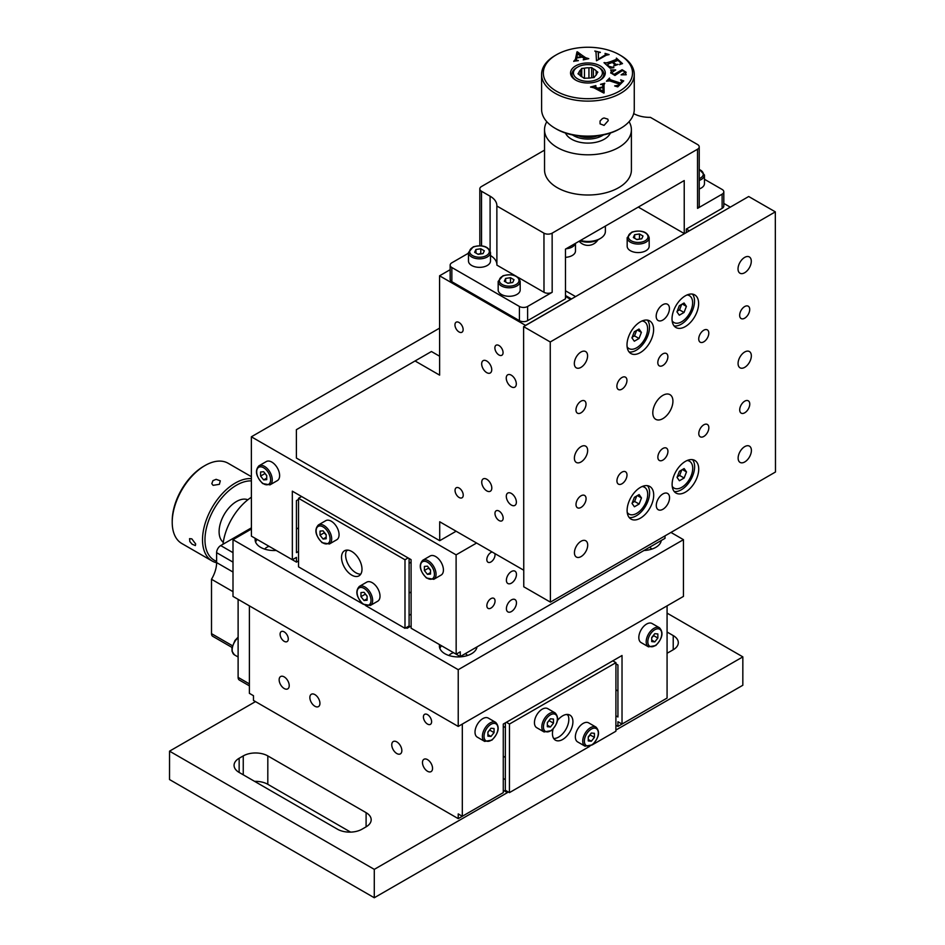 <?xml version="1.0" encoding="UTF-8"?>
<svg xmlns="http://www.w3.org/2000/svg" width="945" height="945" viewBox="0 0 945 945"><rect width="100%" height="100%" fill="white"/><g stroke="black" fill="none" stroke-linecap="round" stroke-linejoin="round"><path stroke-width="1.42" d="M588.262 740.939L588.262 736.852L591.334 733.025L594.405 733.296L594.405 737.395L591.334 741.223L588.262 740.939M585.014 746.184L577.643 741.919A10.997 6.355 -60 0 1 575.363 736.887A10.997 6.355 -60 0 1 580.171 725.807A10.997 6.355 -60 0 1 588.652 722.866L596.023 727.118A10.997 6.355 120 0 0 590.519 727.662A10.997 6.355 120 0 0 582.734 741.14A10.997 6.355 120 0 0 585.014 746.184L592.314 744.884C599.071 737.714 600.311 731.796 596.023 727.118M588.262 737.088L590.318 735.033L594.405 737.395M588.262 739.439L591.334 741.223M590.318 735.033L590.2 734.442M507.382 791.449L507.382 792.631L503.272 790.268M507.382 792.631L374.291 869.365L169.545 751.157L255.493 701.603M366.105 826.84L362.006 829.202A17.376 10.029 180 0 1 337.436 829.19L239.156 772.443A17.376 10.029 180 0 1 234.065 765.355A17.376 10.029 180 0 1 239.156 758.268L243.255 755.905A17.376 10.029 180 0 1 267.825 755.917L366.105 812.665A17.376 10.029 180 0 1 371.184 819.752A17.376 10.029 180 0 1 366.105 826.84M667.076 632.028L673.23 635.583A17.376 10.029 180 0 1 678.309 642.671A17.376 10.029 180 0 1 673.23 649.758L669.131 652.121A17.376 10.029 180 0 1 667.076 653.137M350.619 832.12L267.801 784.303A17.376 10.029 0 0 0 254.618 781.373M169.545 751.157L169.521 779.542L374.279 897.75L742.829 685.255L742.841 656.87L615.904 730.06M374.291 869.365L374.279 897.75M667.076 613.128L742.841 656.87M568.063 715.341L566.551 714.467M505.374 727.591L503.272 726.386M505.351 757.429L503.272 756.224M505.339 779.625L503.272 778.432M589.668 746.361L509.426 792.631L505.327 790.268L505.374 722.866M553.687 738.494A14.482 8.363 120 0 0 565.831 729.457A14.482 8.363 120 0 0 567.579 714.432M557.538 720.397A14.482 8.363 -60 0 1 569.918 715.105A14.482 8.363 -60 0 1 572.918 721.744A14.482 8.363 -60 0 1 566.598 736.309A14.482 8.363 -60 0 1 555.447 740.183A14.482 8.363 -60 0 1 552.447 733.544A14.482 8.363 -60 0 1 553.073 729.138M506.39 722.275L509.461 724.047L615.939 662.658L615.892 731.241L592.503 744.731M612.797 660.839L615.939 662.658M509.426 792.631L509.461 724.047M534.445 722.653A10.997 6.355 -60 0 1 539.241 711.585A10.997 6.355 -60 0 1 547.722 708.632L555.093 712.896A10.997 6.355 120 0 0 549.588 713.44A10.997 6.355 120 0 0 541.816 726.906A10.997 6.355 120 0 0 544.084 731.95L536.713 727.697A10.997 6.355 -60 0 1 534.445 722.653M547.344 722.866L549.269 720.22M550.415 718.802L553.486 719.074L553.486 723.161L550.415 726.989L547.344 726.717L547.344 722.618L550.415 718.802M549.388 720.799L553.486 723.161M547.344 725.217L550.415 726.989M651.719 641.596L651.719 637.509L654.791 633.682L657.862 633.953L657.862 638.052L654.791 641.879L651.719 641.596M648.471 646.841L641.1 642.576A10.997 6.355 -60 0 1 638.82 637.544A10.997 6.355 -60 0 1 643.616 626.464A10.997 6.355 -60 0 1 652.097 623.523L659.468 627.775A10.997 6.355 120 0 0 653.964 628.319A10.997 6.355 120 0 0 646.191 641.797A10.997 6.355 120 0 0 648.471 646.841L655.759 645.541C662.516 638.371 663.756 632.453 659.468 627.775M651.719 637.745L653.763 635.69L657.862 638.052M651.719 640.096L654.791 641.879M653.763 635.69L653.645 635.099M320.024 535.213L320.024 531.114L323.095 530.842L326.167 534.657L326.167 538.756L323.095 539.028L320.024 535.213L324.111 532.838L326.167 534.905M325.777 520.671A10.997 6.355 60 0 1 334.258 523.624A10.997 6.355 60 0 1 339.066 534.693A10.997 6.355 60 0 1 336.786 539.737L329.415 543.989A10.997 6.355 -120 0 0 331.695 538.957A10.997 6.355 -120 0 0 323.911 525.479A10.997 6.355 -120 0 0 318.406 524.936L325.777 520.671M326.167 537.256L323.095 539.028M204.97 465.554L203.742 466.263A44.592 25.751 120 0 0 172.214 520.884L172.214 522.302A46.329 26.743 -60 0 1 204.97 465.554A46.329 26.743 -60 0 1 228.135 463.263L251.382 476.682M213.097 485.34L211.798 483.675L212.956 480.627L216.121 479.328L220.303 480.816L219.382 484.324L213.097 485.34M191.823 538.863L195.674 543.977L195.367 545.584L192.095 544.202L189.827 541.591L189.555 538.65L191.823 538.863M223.292 542.3A24.617 14.21 -60 0 1 219.63 536.264A24.617 14.21 -60 0 1 227.332 509.816A24.617 14.21 -60 0 1 247.826 499.787M251.382 478.642A46.329 26.743 120 0 0 215.377 502.315A46.329 26.743 120 0 0 203.518 548.513A46.329 26.743 120 0 0 212.105 560.999L181.806 543.505A46.329 26.743 -60 0 1 173.218 531.019A46.329 26.743 -60 0 1 172.214 522.302M212.105 560.999A46.329 26.743 120 0 0 216.618 562.747M216.618 561.33A44.592 25.751 -60 0 1 205.939 548.183A44.592 25.751 -60 0 1 217.078 504.134A44.592 25.751 -60 0 1 251.382 480.899M233.002 539.666L233.002 596.401L458.231 726.433L683.448 596.401L683.448 539.666L458.231 669.698L233.002 539.666L251.405 529.035M670.95 532.437L683.448 539.666M661.264 540.516A18.817 10.867 180 0 1 643.97 550.498M476.989 646.9A18.817 10.867 180 0 1 464.739 656.243A18.817 10.867 180 0 1 444.918 653.739A18.817 10.867 180 0 1 439.401 646.049A18.817 10.867 180 0 1 439.567 644.632M276.224 550.451A18.817 10.867 180 0 1 260.643 547.344A18.817 10.867 180 0 1 255.126 539.666A18.817 10.867 180 0 1 255.268 538.366M406.019 627.728L407.035 628.319L411.11 625.968M257.17 539.465A18.817 10.867 0 0 0 255.575 542.028M269.101 546.34A10.135 5.847 0 0 0 264.683 549.116M441.528 645.766A18.817 10.867 0 0 0 439.85 648.412M467.491 655.511A10.135 5.847 0 0 0 465.389 653.739A10.135 5.847 0 0 0 465.271 653.668M453.541 652.688A10.135 5.847 0 0 0 448.958 655.511M476.599 648.412A18.817 10.867 0 0 0 476.115 647.408M651.766 549.116A10.135 5.847 0 0 0 649.664 547.344A10.135 5.847 0 0 0 649.546 547.273M660.874 542.028A18.817 10.867 0 0 0 660.39 541.012M458.231 726.433L458.231 669.698M407.035 628.319L407.035 627.137M347.854 550.12L346.378 550.97M409.09 615.313L411.11 614.144M409.09 593.094L411.099 591.936M409.09 563.303L411.075 562.157M409.09 558.483L409.09 625.956L404.992 628.319L365.739 605.65M346.862 550.096A14.482 8.363 -120 0 0 345.61 555.034A14.482 8.363 -120 0 0 360.742 574.147M341.523 557.396A14.482 8.363 60 0 1 344.512 550.77A14.482 8.363 60 0 1 355.674 554.644A14.482 8.363 60 0 1 361.994 569.209A14.482 8.363 60 0 1 358.994 575.848A14.482 8.363 60 0 1 347.843 571.961A14.482 8.363 60 0 1 341.523 557.396M301.597 496.515L298.525 498.287L404.992 559.759L404.992 628.319M408.134 557.94L404.992 559.759M362.845 603.985L298.525 566.846L298.525 498.287M366.731 582.144A10.997 6.355 60 0 1 375.212 585.097A10.997 6.355 60 0 1 380.008 596.165A10.997 6.355 60 0 1 377.728 601.209L370.357 605.461A10.997 6.355 -120 0 0 372.637 600.418A10.997 6.355 -120 0 0 364.864 586.951A10.997 6.355 -120 0 0 359.36 586.396L366.731 582.144M233.002 552.671L220.717 545.572L251.405 527.853M233.002 591.676L211.503 579.261L211.503 633.646A5.788 3.343 120 0 0 212.696 636.292L232.009 647.443M211.503 579.261A23.164 13.372 120 0 0 216.618 562.57L216.618 552.671L233.002 562.121M220.717 545.572A5.788 3.343 120 0 0 216.618 552.671M249.385 683.885L238.116 677.376L238.116 599.354L249.385 605.863L249.385 693.335L253.473 695.709L253.473 700.434L458.231 818.642L458.231 813.917L462.318 816.279L462.318 724.071M238.116 677.376A5.788 3.343 120 0 0 239.321 680.034L249.385 685.846M251.394 497.212A43.435 25.078 120 0 0 223.032 544.237M667.076 605.863L667.076 698.072L622.023 724.071L622.023 655.511L503.272 724.071L503.272 792.642L462.318 816.279M499.173 795.005L458.231 818.642M617.935 690.972L615.927 689.815M615.939 663.815L617.935 664.973L617.935 716.983L615.904 715.814M622.023 724.071L617.935 721.708L617.935 726.433L615.904 725.264M475.016 732.115A10.997 6.355 -60 0 1 479.824 721.035A10.997 6.355 -60 0 1 488.293 718.094L495.664 722.346A10.997 6.355 120 0 0 490.171 722.89A10.997 6.355 120 0 0 482.387 736.368A10.997 6.355 120 0 0 484.667 741.4L477.296 737.147A10.997 6.355 -60 0 1 475.016 732.115M662.977 700.434L617.935 726.433M314.898 694.61A7.123 4.111 60 0 1 319.552 700.895A7.123 4.111 60 0 1 318.465 706.6A7.123 4.111 60 0 1 314.898 706.246A7.123 4.111 60 0 1 310.243 699.973A7.123 4.111 60 0 1 311.342 694.268A7.123 4.111 60 0 1 314.898 694.61M396.805 741.896A7.123 4.111 60 0 1 401.46 748.18A7.123 4.111 60 0 1 400.361 753.886A7.123 4.111 60 0 1 396.805 753.531A7.123 4.111 60 0 1 392.151 747.259A7.123 4.111 60 0 1 393.238 741.553A7.123 4.111 60 0 1 396.805 741.896M280.098 634.237A5.788 3.343 60 0 1 281.291 631.579A5.788 3.343 60 0 1 285.756 633.138A5.788 3.343 60 0 1 288.284 638.962A5.788 3.343 60 0 1 287.079 641.608A5.788 3.343 60 0 1 282.626 640.06A5.788 3.343 60 0 1 280.098 634.237M423.419 716.983A5.788 3.343 60 0 1 424.612 714.326A5.788 3.343 60 0 1 429.077 715.885A5.788 3.343 60 0 1 431.605 721.708A5.788 3.343 60 0 1 430.412 724.366A5.788 3.343 60 0 1 425.947 722.807A5.788 3.343 60 0 1 423.419 716.983M422.474 762.544A7.123 4.111 60 0 1 423.951 759.284A7.123 4.111 60 0 1 429.443 761.186A7.123 4.111 60 0 1 432.55 768.356A7.123 4.111 60 0 1 431.074 771.616A7.123 4.111 60 0 1 425.581 769.702A7.123 4.111 60 0 1 422.474 762.544M279.153 679.798A7.123 4.111 60 0 1 280.63 676.537A7.123 4.111 60 0 1 286.111 678.439A7.123 4.111 60 0 1 289.217 685.609A7.123 4.111 60 0 1 287.752 688.87A7.123 4.111 60 0 1 282.26 686.956A7.123 4.111 60 0 1 279.153 679.798M365.183 593.732L367.109 596.378M364.038 592.302L367.109 596.13L367.109 600.229L364.038 600.5L360.966 596.673L360.966 592.586L364.038 592.302M365.065 594.31L360.966 596.673M367.109 598.728L364.038 600.5M487.915 732.316L489.841 729.67M490.987 728.252L494.058 728.524L494.058 732.623L490.987 736.438L487.915 736.167L487.915 732.08L490.987 728.252M489.959 730.261L494.058 732.623M487.915 734.667L490.987 736.438M699.229 180.436A10.997 6.343 -0 0 0 701.225 179.526A10.997 6.343 -0 0 0 704.45 175.026L704.462 183.543A10.997 6.343 180 0 1 699.241 188.953M480.781 248.759L484.324 250.803L483.037 253.591L478.182 254.347L474.638 252.303L475.937 249.504L480.781 248.759L480.781 253.484L477.981 254.229M490.49 261.009A10.997 6.343 180 0 1 483.698 266.868A10.997 6.343 180 0 1 471.709 265.498A10.997 6.343 180 0 1 468.484 261.021L468.484 252.504A10.997 6.343 -0 0 0 471.709 256.993A10.997 6.343 -0 0 0 487.266 256.981A10.997 6.343 -0 0 0 490.49 252.492L490.49 261.009M475.937 253.047L475.937 249.504M424.376 570.532L424.376 566.433L427.447 566.161L430.518 569.977L430.518 574.076L427.447 574.347L424.376 570.532L428.475 568.158L430.518 570.225M430.14 555.991A10.997 6.355 60 0 1 438.622 558.944A10.997 6.355 60 0 1 443.418 570.012A10.997 6.355 60 0 1 441.15 575.056L433.779 579.309A10.997 6.355 -120 0 0 436.047 574.276A10.997 6.355 -120 0 0 428.274 560.798A10.997 6.355 -120 0 0 422.769 560.255L430.14 555.991M430.518 572.576L427.447 574.347M577.667 67.083A14.482 8.351 180 0 1 598.161 67.071A14.482 8.351 180 0 1 602.248 71.796A14.482 8.351 180 0 1 583.337 80.904A14.482 8.351 180 0 1 577.667 67.083L576.639 67.674A15.923 9.19 -0 0 0 576.155 80.36M599.685 80.349A15.923 9.19 -0 0 0 603.69 72.859A15.923 9.19 -0 0 0 599.189 67.662L598.161 67.071M581.872 63.587A17.376 10.029 -0 0 0 575.623 80.065A17.376 10.029 -0 0 0 600.217 80.053A17.376 10.029 -0 0 0 602.532 67.556A17.376 10.029 -0 0 0 581.872 63.587M603.442 97.087A44.592 25.728 180 0 1 550.403 86.905A44.592 25.728 180 0 1 556.345 54.822A44.592 25.728 180 0 1 619.471 54.786A44.592 25.728 180 0 1 603.442 97.087M620.475 83.065L621.952 81.636L620.617 80.006L623.724 80.868L617.746 86.881L614.675 85.971L618.408 85.144L619.436 84.105L609.69 80.88L606.454 81.187L609.549 78.069L609.466 79.262L610.73 79.841L620.475 83.065L621.964 81.353M609.643 78.447L609.466 79.498L610.73 80.077L620.475 83.302M620.156 62.346L617.971 60.385L613.092 62.193L616.057 64.461L618.101 64.414L613.778 66.02L614.557 65.252L614.155 64.012L612.407 62.441L608.332 63.953L607.6 65.063L608.946 66.268L613.919 67.662L610.127 68.194L604.009 62.689L607.34 62.902L616.683 59.251L616.4 58.106L622.519 63.61L619.648 64.496L620.841 63.15L620.156 62.346M613.565 66.055L614.557 65.488L614.155 64.012M608.332 64.189L607.257 64.827L608.946 66.504L613.695 67.697M605.367 63.221L615.372 60.161L616.683 59.488L616.341 58.484M619.648 64.732L620.841 63.15M583.561 58.094L582.132 57.078L576.639 57.999L576.332 60.22L578.34 60.669L573.78 61.201L575.387 59.405L576.982 51.857L585.687 57.739L588.782 58.673L583.325 59.83L584.4 58.873L583.561 58.094M576.332 59.44L576.332 60.456L578.234 60.456M583.219 59.842L584.4 58.873M605.048 53.392L609.1 54.586L606.253 55.247L596.472 60.763L595.988 52.022L594.818 51.018L600.382 52.318L598.35 52.696L598.445 59.145L605.958 54.503L605.048 53.392L609.112 54.574M598.35 52.696L598.445 59.381L605.958 54.739L605.06 53.664M626.11 72.293L625.342 74.112L626.216 74.761L621.137 74.832L625.247 72.186L622.92 70.71L621.704 71.005L614.947 75.482L610.753 72.859L611.498 70.58L610.624 69.977L615.668 69.906L611.58 72.718L614.073 74.383L622.129 69.729L626.11 72.233M621.125 74.844L625.247 72.186M610.753 72.859L611.498 70.816M611.58 72.812L614.073 74.62L622.129 69.965L626.11 72.399M625.59 73.604L625.342 74.348L626.204 74.525M596.011 87.33L597.689 88.216L602.886 86.834L602.626 84.625L600.524 84.341L604.741 83.219L603.772 85.345L603.772 93.035L594.003 87.861L590.53 86.999L595.811 85.593L594.984 86.633L597.689 88.452L602.886 86.834M603.997 83.94L604.103 92.941M595.976 86.042L594.913 86.692L596.011 87.566M603.064 91.074L602.898 87.342L598.327 88.795L603.064 91.311L598.327 88.558M590.684 87.188L595.811 85.83M603.997 84.176L603.772 85.582L603.997 84.176M600.677 84.53L604.741 83.455M610.73 70.213L615.608 70.143M610.753 73.096L610.813 72.411M598.35 52.932L598.185 53.948L598.35 52.932M594.818 51.018L600.24 52.518M577.537 53.794L576.757 57.739L581.588 56.924L577.537 53.794M576.745 57.503L581.588 56.688M588.782 58.673L585.687 57.976L577.348 51.798M573.78 61.437L575.387 59.641L576.982 52.093M576.332 59.677L576.332 60.456L576.332 59.677M616.4 58.106L622.342 63.693M616.683 59.488L616.341 58.72L616.683 59.488M604.339 62.559L605.367 63.457M614.557 65.488L614.155 64.248L614.557 65.488M616.057 64.461L617.888 64.461M613.092 62.193L616.057 64.697M620.818 79.793L623.546 81.046M609.643 78.683L609.466 79.498L609.643 78.683M606.631 81.246L609.549 78.305M619.436 84.105L618.408 85.381L616.164 85.971M614.876 85.771L616.164 86.208M608.237 120.653L604.056 125.39L600.063 123.842L600.063 121.007L602.414 118.586L604.056 117.971L607.812 119.129L608.237 120.653M556.345 54.822L555.117 55.531A46.329 26.732 -0 0 0 541.591 74.419A46.329 26.732 -0 0 0 604.044 99.449A46.329 26.732 -0 0 0 634.249 74.371A46.329 26.732 -0 0 0 620.7 55.495L619.471 54.786M634.249 74.371L634.272 109.372A46.329 26.732 180 0 1 620.747 128.26A46.329 26.732 180 0 1 604.068 134.45A46.329 26.732 180 0 1 555.152 128.296A46.329 26.732 180 0 1 541.603 109.431L541.591 74.419M555.152 128.296L556.381 129.016A44.592 25.728 -0 0 0 603.465 134.934A44.592 25.728 -0 0 0 619.518 128.969L620.747 128.26M578.753 135.997A17.542 10.123 -0 0 0 597.157 135.986M603.382 134.946A20.27 11.694 180 0 1 572.528 134.97M610.399 133.032A23.164 13.36 180 0 1 594.074 142.624A23.164 13.36 180 0 1 571.571 139.198A23.164 13.36 180 0 1 565.512 133.068M584.471 78.329L584.459 68.205A8.977 5.174 180 0 1 586.656 67.851A8.977 5.174 180 0 1 588.936 67.827L588.948 78.128M593.365 77.596L593.365 68.855A8.977 5.174 180 0 1 596.153 70.91L596.153 75.033M596.153 70.91L597.854 72.163L596.815 73.639A8.977 5.174 180 0 1 595.126 76.061L594.098 77.537L591.381 77.762A8.977 5.174 180 0 1 586.892 78.128L584.175 78.352L582.474 77.1A8.977 5.174 180 0 1 579.687 75.045L577.986 73.793L579.013 72.316A8.977 5.174 180 0 1 580.702 69.895L580.702 76.061M579.013 74.549L579.013 72.316M580.702 69.895L581.73 68.43L581.742 76.734M588.936 67.827L591.664 67.603L591.664 77.726M581.73 68.43L584.459 68.205M591.664 67.603L593.365 68.855M579.97 240.751A14.482 8.351 -0 0 0 598.268 239.699L600.311 238.506A17.376 10.029 180 0 1 580.466 240.467M605.379 226.079L605.379 231.43A17.376 10.029 180 0 1 600.311 238.506M523.754 570.225L439.708 521.77L439.72 540.694L296.399 458.053L296.387 429.68L415.056 360.966L439.626 375.141L439.567 275.81L450.151 269.691M456.116 531.232L439.72 540.694M439.614 356.23L431.44 351.516L415.056 360.966M684.251 233.557L684.215 180.566L565.464 249.126L565.488 298.797L527.617 320.662A5.788 3.343 180 0 1 519.419 320.662L451.852 281.704A5.788 3.343 180 0 1 450.163 279.342L450.151 265.155A5.788 3.343 180 0 1 451.852 262.793L468.484 253.189M544.533 150.137L481.501 186.519A5.788 3.343 180 0 0 479.812 188.894A5.788 3.343 180 0 0 481.501 191.256L490.089 196.194A23.164 13.36 180 0 1 496.869 205.644A23.164 13.36 180 0 1 496.857 206.01L496.893 265.132L515.108 275.645M704.45 179.266L722.122 189.449A5.788 3.343 180 0 1 723.811 191.811L723.823 205.998A5.788 3.343 180 0 1 722.134 208.361L686.294 229.044L686.294 232.588M633.682 113.601A23.164 13.36 180 0 0 650.42 117.357L697.516 144.502A5.788 3.343 180 0 1 699.217 146.865L699.241 205.986A5.788 3.343 180 0 1 697.552 208.361L722.122 194.174L722.134 208.361M527.617 320.662L527.605 306.475L552.175 292.288L552.14 233.155L697.516 149.227L697.552 208.361M552.14 233.155A5.788 3.343 180 0 1 543.954 233.167L496.857 206.01M699.217 146.865A5.788 3.343 180 0 1 697.516 149.227M629.086 121.669A43.435 25.054 180 0 1 631.39 129.713L631.414 169.923A43.435 25.054 180 0 1 581.837 194.753A43.435 25.054 180 0 1 544.544 169.97L544.521 129.76A43.435 25.054 180 0 1 546.812 121.716M723.811 191.811A5.788 3.343 180 0 1 722.122 194.174M527.605 306.475A5.788 3.343 180 0 1 519.419 306.475L451.852 267.518A5.788 3.343 180 0 1 450.151 265.155M552.175 292.288A5.788 3.343 180 0 1 543.989 292.288L518.061 277.334M496.893 264.399A23.164 13.36 -0 0 0 490.49 255.54M520.187 289.938A10.997 6.343 180 0 1 513.395 295.809A10.997 6.343 180 0 1 501.393 294.438A10.997 6.343 180 0 1 498.18 289.95L498.169 281.433A10.997 6.343 -0 0 0 501.393 285.922A10.997 6.343 -0 0 0 516.95 285.91A10.997 6.343 -0 0 0 520.175 281.421L520.187 289.938M631.39 129.713A43.435 25.054 180 0 1 581.813 154.555A43.435 25.054 180 0 1 557.243 147.467A43.435 25.054 180 0 1 544.521 129.76M689.366 230.816L686.294 229.044M723.823 203.435L730.284 207.156M565.488 296.435L570.615 299.388L525.562 325.387L439.567 275.81M498.972 354.977A5.788 3.343 60 0 1 495.192 349.874A5.788 3.343 60 0 1 496.078 345.232A5.788 3.343 60 0 1 498.972 345.516A5.788 3.343 60 0 1 502.752 350.619A5.788 3.343 60 0 1 501.866 355.261A5.788 3.343 60 0 1 498.972 354.977M499.066 520.53A5.788 3.343 60 0 1 495.286 515.427A5.788 3.343 60 0 1 496.172 510.784A5.788 3.343 60 0 1 499.066 511.068A5.788 3.343 60 0 1 502.846 516.171A5.788 3.343 60 0 1 501.96 520.813A5.788 3.343 60 0 1 499.066 520.53M459.046 331.955A5.788 3.343 60 0 1 455.266 326.852A5.788 3.343 60 0 1 456.151 322.21A5.788 3.343 60 0 1 459.046 322.493A5.788 3.343 60 0 1 462.826 327.596A5.788 3.343 60 0 1 461.94 332.238A5.788 3.343 60 0 1 459.046 331.955M459.14 497.507A5.788 3.343 60 0 1 455.36 492.404A5.788 3.343 60 0 1 456.246 487.762A5.788 3.343 60 0 1 459.14 488.045A5.788 3.343 60 0 1 462.92 493.148A5.788 3.343 60 0 1 462.034 497.791A5.788 3.343 60 0 1 459.14 497.507M486.71 372.625A7.123 4.111 60 0 1 482.056 366.353A7.123 4.111 60 0 1 483.143 360.647A7.123 4.111 60 0 1 486.699 361.002A7.123 4.111 60 0 1 491.353 367.274A7.123 4.111 60 0 1 490.266 372.98A7.123 4.111 60 0 1 486.71 372.625M486.769 490.88A7.123 4.111 60 0 1 482.115 484.608A7.123 4.111 60 0 1 483.214 478.902A7.123 4.111 60 0 1 486.769 479.257A7.123 4.111 60 0 1 491.424 485.529A7.123 4.111 60 0 1 490.325 491.235A7.123 4.111 60 0 1 486.769 490.88M511.28 386.8A7.123 4.111 60 0 1 506.626 380.528A7.123 4.111 60 0 1 507.713 374.811A7.123 4.111 60 0 1 511.269 375.165A7.123 4.111 60 0 1 515.923 381.437A7.123 4.111 60 0 1 514.836 387.143A7.123 4.111 60 0 1 511.28 386.8M511.339 505.055A7.123 4.111 60 0 1 506.685 498.771A7.123 4.111 60 0 1 507.784 493.066A7.123 4.111 60 0 1 511.339 493.42A7.123 4.111 60 0 1 515.994 499.692A7.123 4.111 60 0 1 514.895 505.398A7.123 4.111 60 0 1 511.339 505.055M251.358 436.803L456.104 554.857L456.163 654.2L411.122 628.224L411.075 559.641L292.324 491.164L292.359 559.747L251.417 536.146L251.358 436.803L439.602 328.128M456.104 554.857L476.587 543.032M298.525 551.467L296.458 552.66L296.423 500.626L298.525 499.421M292.359 559.747L296.458 557.385L296.458 562.121L255.504 538.508M298.525 560.928L296.458 562.121M456.163 654.2L460.262 651.826L460.262 656.562L415.209 630.587M266.336 461.55A10.997 6.355 60 0 1 274.818 464.503A10.997 6.355 60 0 1 279.625 475.571A10.997 6.355 60 0 1 277.346 480.615L269.975 484.868A10.997 6.355 -120 0 0 272.254 479.824A10.997 6.355 -120 0 0 264.47 466.357A10.997 6.355 -120 0 0 258.965 465.802L266.336 461.55M460.262 656.562L665.008 538.343L665.008 535.874M486.852 605.721A5.788 3.343 -60 0 1 489.38 599.886A5.788 3.343 -60 0 1 493.845 598.339A5.788 3.343 -60 0 1 495.05 600.985A5.788 3.343 -60 0 1 492.522 606.82A5.788 3.343 -60 0 1 488.057 608.367A5.788 3.343 -60 0 1 486.852 605.721M494.826 553.546A5.788 3.343 -60 0 1 495.026 554.869A5.788 3.343 -60 0 1 492.499 560.704A5.788 3.343 -60 0 1 488.033 562.251A5.788 3.343 -60 0 1 486.829 559.594A5.788 3.343 -60 0 1 492.156 552.01M506.39 580.254A7.123 4.111 -60 0 1 509.485 573.083A7.123 4.111 -60 0 1 514.978 571.17A7.123 4.111 -60 0 1 516.454 574.43A7.123 4.111 -60 0 1 513.348 581.6A7.123 4.111 -60 0 1 507.867 583.514A7.123 4.111 -60 0 1 506.39 580.254M506.402 608.627A7.123 4.111 -60 0 1 509.509 601.457A7.123 4.111 -60 0 1 514.99 599.555A7.123 4.111 -60 0 1 516.466 602.815A7.123 4.111 -60 0 1 513.371 609.986A7.123 4.111 -60 0 1 507.878 611.887A7.123 4.111 -60 0 1 506.402 608.627M296.435 529.035L298.525 527.842M264.789 473.138L266.726 475.784M263.655 471.72L266.726 475.536L266.726 479.635L263.655 479.906L260.584 476.079L260.584 471.992L263.655 471.72M264.671 473.717L260.584 476.079M266.726 478.135L263.655 479.906M510.914 282.803L507.666 283.157M512.722 282.52L507.878 283.276L504.335 281.232L505.622 278.432L510.477 277.688L514.021 279.732L512.722 282.52M510.477 282.413L510.477 277.688M505.634 281.976L505.622 278.432M575.47 243.349L575.481 251.004A10.997 6.343 180 0 1 565.464 257.323M631.933 337.861L634.296 331.766L639.021 329.025L641.383 332.392L639.033 338.487L634.308 341.216L631.933 337.861M632.17 337.247L634.52 335.888L636.646 330.407M639.033 338.487L634.52 335.888M641.383 332.392L637.284 330.029M642.009 320.993A15.486 8.942 -60.1 0 1 644.395 321.702A15.486 8.942 -60.1 0 1 646.782 334.117A15.486 8.942 -60.1 0 1 636.67 347.784A15.486 8.942 -60.1 0 1 628.933 348.551A15.486 8.942 -60.1 0 1 627.126 346.839M676.951 311.838L679.313 305.743L684.038 303.002L686.401 306.369L684.038 312.464L679.313 315.193L676.951 311.838M677.187 311.224L679.538 309.865L681.664 304.385M684.038 312.464L679.538 309.865M686.401 306.369L682.302 304.007M687.015 294.97A15.486 8.942 -60.1 0 1 689.413 295.679A15.486 8.942 -60.1 0 1 691.799 308.094A15.486 8.942 -60.1 0 1 681.688 321.749A15.486 8.942 -60.1 0 1 673.95 322.529A15.486 8.942 -60.1 0 1 672.143 320.816M571.477 298.963L565.488 295.513M638.277 207.085L684.44 233.663M575.576 296.588L565.488 290.788M649.18 246.22A10.997 6.343 180 0 1 642.387 252.091A10.997 6.343 180 0 1 630.398 250.72A10.997 6.343 180 0 1 627.173 246.232L627.173 237.715A10.997 6.343 -0 0 0 630.398 242.203A10.997 6.343 -0 0 0 645.955 242.192A10.997 6.343 -0 0 0 649.18 237.703L649.18 246.22M775.479 472.004L550.403 602.13L550.25 341.972L775.325 211.857L775.479 472.004M580.962 352.036A9.391 5.422 -60.1 0 1 585.652 351.564A9.391 5.422 -60.1 0 1 587.093 359.088A9.391 5.422 -60.1 0 1 580.974 367.369A9.391 5.422 -60.1 0 1 576.285 367.841A9.391 5.422 -60.1 0 1 574.832 360.317A9.391 5.422 -60.1 0 1 580.962 352.036M662.811 304.715A9.391 5.422 -60.1 0 1 667.489 304.255A9.391 5.422 -60.1 0 1 668.942 311.779A9.391 5.422 -60.1 0 1 662.811 320.06A9.391 5.422 -60.1 0 1 658.122 320.52A9.391 5.422 -60.1 0 1 656.68 312.996A9.391 5.422 -60.1 0 1 662.811 304.715M744.648 257.406A9.391 5.422 -60.1 0 1 749.338 256.934A9.391 5.422 -60.1 0 1 750.791 264.458A9.391 5.422 -60.1 0 1 744.66 272.739A9.391 5.422 -60.1 0 1 739.97 273.211A9.391 5.422 -60.1 0 1 738.529 265.687A9.391 5.422 -60.1 0 1 744.648 257.406M581.01 446.642A9.391 5.422 -60.1 0 1 585.699 446.17A9.391 5.422 -60.1 0 1 587.152 453.694A9.391 5.422 -60.1 0 1 581.021 461.975A9.391 5.422 -60.1 0 1 576.332 462.448A9.391 5.422 -60.1 0 1 574.891 454.923A9.391 5.422 -60.1 0 1 581.01 446.642M744.707 352.001A9.391 5.422 -60.1 0 1 749.397 351.54A9.391 5.422 -60.1 0 1 750.838 359.065A9.391 5.422 -60.1 0 1 744.719 367.345A9.391 5.422 -60.1 0 1 740.029 367.806A9.391 5.422 -60.1 0 1 738.577 360.281A9.391 5.422 -60.1 0 1 744.707 352.001M581.069 541.237A9.391 5.422 -60.1 0 1 585.758 540.776A9.391 5.422 -60.1 0 1 587.199 548.301A9.391 5.422 -60.1 0 1 581.081 556.581A9.391 5.422 -60.1 0 1 576.391 557.042A9.391 5.422 -60.1 0 1 574.938 549.517A9.391 5.422 -60.1 0 1 581.069 541.237M662.918 493.928A9.391 5.422 -60.1 0 1 667.607 493.455A9.391 5.422 -60.1 0 1 669.048 500.98A9.391 5.422 -60.1 0 1 662.929 509.26A9.391 5.422 -60.1 0 1 658.24 509.733A9.391 5.422 -60.1 0 1 656.787 502.208A9.391 5.422 -60.1 0 1 662.918 493.928M744.755 446.607A9.391 5.422 -60.1 0 1 749.444 446.146A9.391 5.422 -60.1 0 1 750.897 453.659A9.391 5.422 -60.1 0 1 744.766 461.94A9.391 5.422 -60.1 0 1 740.077 462.412A9.391 5.422 -60.1 0 1 738.636 454.888A9.391 5.422 -60.1 0 1 744.755 446.607M662.858 395.364A14.234 8.221 -60.1 0 1 669.97 394.656A14.234 8.221 -60.1 0 1 672.167 406.066A14.234 8.221 -60.1 0 1 662.87 418.623A14.234 8.221 -60.1 0 1 655.759 419.332A14.234 8.221 -60.1 0 1 653.562 407.921A14.234 8.221 -60.1 0 1 662.858 395.364M580.986 401.188A7.123 4.111 -60.1 0 1 584.542 400.834A7.123 4.111 -60.1 0 1 585.64 406.539A7.123 4.111 -60.1 0 1 580.998 412.823A7.123 4.111 -60.1 0 1 577.442 413.178A7.123 4.111 -60.1 0 1 576.344 407.472A7.123 4.111 -60.1 0 1 580.986 401.188M621.916 377.527A7.123 4.111 -60.1 0 1 625.472 377.173A7.123 4.111 -60.1 0 1 626.57 382.879A7.123 4.111 -60.1 0 1 621.916 389.163A7.123 4.111 -60.1 0 1 618.361 389.517A7.123 4.111 -60.1 0 1 617.262 383.812A7.123 4.111 -60.1 0 1 621.916 377.527M662.835 353.879A7.123 4.111 -60.1 0 1 666.39 353.513A7.123 4.111 -60.1 0 1 667.489 359.23A7.123 4.111 -60.1 0 1 662.835 365.502A7.123 4.111 -60.1 0 1 659.279 365.857A7.123 4.111 -60.1 0 1 658.192 360.151A7.123 4.111 -60.1 0 1 662.835 353.879M703.753 330.218A7.123 4.111 -60.1 0 1 707.309 329.864A7.123 4.111 -60.1 0 1 708.407 335.569A7.123 4.111 -60.1 0 1 703.765 341.842A7.123 4.111 -60.1 0 1 700.21 342.196A7.123 4.111 -60.1 0 1 699.111 336.491A7.123 4.111 -60.1 0 1 703.753 330.218M744.684 306.558A7.123 4.111 -60.1 0 1 748.239 306.204A7.123 4.111 -60.1 0 1 749.338 311.909A7.123 4.111 -60.1 0 1 744.684 318.193A7.123 4.111 -60.1 0 1 741.128 318.548A7.123 4.111 -60.1 0 1 740.029 312.842A7.123 4.111 -60.1 0 1 744.684 306.558M581.045 495.794A7.123 4.111 -60.1 0 1 584.601 495.44A7.123 4.111 -60.1 0 1 585.699 501.145A7.123 4.111 -60.1 0 1 581.045 507.418A7.123 4.111 -60.1 0 1 577.489 507.784A7.123 4.111 -60.1 0 1 576.391 502.067A7.123 4.111 -60.1 0 1 581.045 495.794M621.964 472.134A7.123 4.111 -60.1 0 1 625.519 471.779A7.123 4.111 -60.1 0 1 626.618 477.485A7.123 4.111 -60.1 0 1 621.975 483.769A7.123 4.111 -60.1 0 1 618.42 484.123A7.123 4.111 -60.1 0 1 617.321 478.418A7.123 4.111 -60.1 0 1 621.964 472.134M662.894 448.473A7.123 4.111 -60.1 0 1 666.449 448.119A7.123 4.111 -60.1 0 1 667.548 453.824A7.123 4.111 -60.1 0 1 662.894 460.109A7.123 4.111 -60.1 0 1 659.338 460.463A7.123 4.111 -60.1 0 1 658.24 454.758A7.123 4.111 -60.1 0 1 662.894 448.473M703.812 424.813A7.123 4.111 -60.1 0 1 707.368 424.459A7.123 4.111 -60.1 0 1 708.466 430.164A7.123 4.111 -60.1 0 1 703.812 436.448A7.123 4.111 -60.1 0 1 700.257 436.803A7.123 4.111 -60.1 0 1 699.17 431.097A7.123 4.111 -60.1 0 1 703.812 424.813M744.731 401.164A7.123 4.111 -60.1 0 1 748.286 400.81A7.123 4.111 -60.1 0 1 749.385 406.515A7.123 4.111 -60.1 0 1 744.743 412.788A7.123 4.111 -60.1 0 1 741.187 413.142A7.123 4.111 -60.1 0 1 740.089 407.437A7.123 4.111 -60.1 0 1 744.731 401.164M640.297 321.855A18.817 10.867 -60.1 0 1 649.699 320.91A18.817 10.867 -60.1 0 1 652.605 335.995A18.817 10.867 -60.1 0 1 640.32 352.603A18.817 10.867 -60.1 0 1 630.917 353.536A18.817 10.867 -60.1 0 1 628.012 338.452A18.817 10.867 -60.1 0 1 640.297 321.855M640.391 487.407A18.817 10.867 -60.1 0 1 649.794 486.474A18.817 10.867 -60.1 0 1 652.7 501.547A18.817 10.867 -60.1 0 1 640.415 518.155A18.817 10.867 -60.1 0 1 631.012 519.088A18.817 10.867 -60.1 0 1 628.118 504.004A18.817 10.867 -60.1 0 1 640.391 487.407M685.314 295.832A18.817 10.867 -60.1 0 1 694.717 294.887A18.817 10.867 -60.1 0 1 697.623 309.972A18.817 10.867 -60.1 0 1 685.338 326.568A18.817 10.867 -60.1 0 1 675.935 327.513A18.817 10.867 -60.1 0 1 673.029 312.429A18.817 10.867 -60.1 0 1 685.314 295.832M685.409 461.384A18.817 10.867 -60.1 0 1 694.811 460.439A18.817 10.867 -60.1 0 1 697.717 475.524A18.817 10.867 -60.1 0 1 685.432 492.132A18.817 10.867 -60.1 0 1 676.029 493.066A18.817 10.867 -60.1 0 1 673.124 477.981A18.817 10.867 -60.1 0 1 685.409 461.384M550.25 341.972L523.613 326.639L748.688 196.513L775.325 211.857M523.613 326.639L523.766 586.786L550.403 602.13M674.198 491.494A18.817 10.867 119.9 0 0 681.333 489.77A18.817 10.867 119.9 0 0 692.98 475.051A18.817 10.867 119.9 0 0 692.543 459.66M674.104 325.942A18.817 10.867 119.9 0 0 681.239 324.218A18.817 10.867 119.9 0 0 692.886 309.499A18.817 10.867 119.9 0 0 692.437 294.096M629.193 517.517A18.817 10.867 119.9 0 0 636.316 515.793A18.817 10.867 119.9 0 0 647.975 501.074A18.817 10.867 119.9 0 0 647.526 485.683M629.098 351.965A18.817 10.867 119.9 0 0 636.221 350.241A18.817 10.867 119.9 0 0 647.88 335.522A18.817 10.867 119.9 0 0 647.431 320.131M687.121 460.522A15.486 8.942 -60.1 0 1 689.507 461.231A15.486 8.942 -60.1 0 1 691.894 473.646A15.486 8.942 -60.1 0 1 681.782 487.313A15.486 8.942 -60.1 0 1 674.045 488.081A15.486 8.942 -60.1 0 1 672.238 486.368M677.045 477.39L679.408 471.295L684.133 468.555L686.495 471.921L684.133 478.016L679.408 480.757L677.045 477.39M677.281 476.788L679.632 475.429L681.758 469.937M686.495 471.921L682.396 469.559M684.133 478.016L679.632 475.429M642.104 486.545A15.486 8.942 -60.1 0 1 644.49 487.254A15.486 8.942 -60.1 0 1 646.876 499.669A15.486 8.942 -60.1 0 1 636.765 513.336A15.486 8.942 -60.1 0 1 629.027 514.104A15.486 8.942 -60.1 0 1 627.22 512.391M632.028 503.413L634.39 497.318L639.115 494.578L641.478 497.944L639.127 504.039L634.402 506.78L632.028 503.413M632.264 502.811L634.615 501.452L636.741 495.96M641.478 497.944L637.379 495.582M639.127 504.039L634.615 501.452M639.919 239.085L636.67 239.439M641.726 238.813L636.871 239.558L633.327 237.514L634.627 234.714L639.47 233.97L643.013 236.014L641.726 238.813M639.47 238.695L639.47 233.97M634.627 238.258L634.627 234.714M591.334 729.079A9.84 5.682 -60 0 1 598.303 733.107A9.84 5.682 -60 0 1 591.334 745.156A9.84 5.682 -60 0 1 584.376 741.14A9.84 5.682 -60 0 1 591.334 729.079M673.23 635.583L673.218 649.758M366.105 812.665L366.093 826.84M267.825 755.917L267.801 784.303M243.255 755.905L243.243 774.805M239.156 758.268L239.144 772.443M543.446 726.906A9.84 5.682 -60 0 1 550.415 714.857A9.84 5.682 -60 0 1 557.373 718.873A9.84 5.682 -60 0 1 550.415 730.934A9.84 5.682 -60 0 1 543.446 726.906M654.791 629.736A9.84 5.682 -60 0 1 661.748 633.764A9.84 5.682 -60 0 1 654.791 645.813A9.84 5.682 -60 0 1 647.821 641.797A9.84 5.682 -60 0 1 654.791 629.736M323.095 526.897A9.84 5.682 60 0 1 330.053 538.957A9.84 5.682 60 0 1 323.095 542.973A9.84 5.682 60 0 1 316.126 530.913A9.84 5.682 60 0 1 323.095 526.897M216.618 562.57L233.002 572.032M232.399 645.707L211.503 633.646M238.116 656.988L234.454 654.873A10.997 6.355 -60 0 1 232.186 649.841A10.997 6.355 -60 0 1 238.116 637.686M357.08 592.385A9.84 5.682 60 0 1 364.038 588.369A9.84 5.682 60 0 1 371.007 600.418A9.84 5.682 60 0 1 364.038 604.446A9.84 5.682 60 0 1 357.08 592.385M484.029 736.368A9.84 5.682 -60 0 1 490.987 724.307A9.84 5.682 -60 0 1 497.944 728.323A9.84 5.682 -60 0 1 490.987 740.384A9.84 5.682 -60 0 1 484.029 736.368M699.229 169.486A9.84 5.682 180 0 1 700.41 170.076A9.84 5.682 180 0 1 700.41 178.109A9.84 5.682 180 0 1 699.229 178.688M486.451 255.563A9.84 5.682 180 0 1 472.524 255.563A9.84 5.682 180 0 1 472.524 247.531A9.84 5.682 180 0 1 486.451 247.531A9.84 5.682 180 0 1 486.451 255.563M427.447 562.216A9.84 5.682 60 0 1 434.416 574.276A9.84 5.682 60 0 1 427.447 578.293A9.84 5.682 60 0 1 420.49 566.232A9.84 5.682 60 0 1 427.447 562.216M481.537 245.771L481.501 191.256M451.852 281.704L451.852 267.518M519.419 306.475L519.419 320.662M543.954 233.167L543.989 292.288M490.089 196.194L490.112 250.697M256.686 471.791A9.84 5.682 60 0 1 263.655 467.775A9.84 5.682 60 0 1 270.613 479.824A9.84 5.682 60 0 1 263.655 483.852A9.84 5.682 60 0 1 256.686 471.791M516.135 276.46A9.84 5.682 180 0 1 516.135 284.492A9.84 5.682 180 0 1 502.208 284.504A9.84 5.682 180 0 1 502.208 276.472A9.84 5.682 180 0 1 516.135 276.46M566.079 248.771A10.997 6.343 -0 0 0 572.245 246.976A10.997 6.343 -0 0 0 575.351 243.42M645.14 232.742A9.84 5.682 180 0 1 645.14 240.774A9.84 5.682 180 0 1 631.213 240.786A9.84 5.682 180 0 1 631.213 232.753A9.84 5.682 180 0 1 645.14 232.742M544.084 731.95L551.384 730.65C558.141 723.492 559.381 717.562 555.093 712.896M329.415 543.989L322.115 542.69C315.358 535.531 314.118 529.602 318.406 524.936M234.454 654.873L232.033 651.247L231.938 647.904L234.915 640.545L238.116 637.154M370.357 605.461L363.069 604.162C356.312 596.992 355.072 591.074 359.36 586.396M484.667 741.4L491.955 740.1C498.712 732.942 499.952 727.024 495.664 722.346M699.229 169.19L704.45 175.026M468.484 252.504L473.244 246.834C482.824 244.554 488.577 246.444 490.49 252.492M433.779 579.309L426.478 578.009C419.722 570.851 418.481 564.933 422.769 560.255M579.131 241.235A11.588 11.588 0 0 0 597.842 239.935M479.836 245.665L479.812 188.894M269.975 484.868L262.675 483.568C255.918 476.41 254.689 470.48 258.965 465.802M498.169 281.433L502.929 275.775C512.509 273.483 518.262 275.373 520.175 281.421M644.395 321.702L642.694 320.721M628.933 348.551L627.232 347.571M689.413 295.679L687.712 294.698M673.95 322.529L672.249 321.548M689.507 461.231L687.806 460.25M674.045 488.081L672.344 487.1M644.49 487.254L642.789 486.273M629.027 514.104L627.326 513.123M627.173 237.715L631.933 232.057C641.513 229.765 647.266 231.655 649.18 237.703"/></g></svg>

